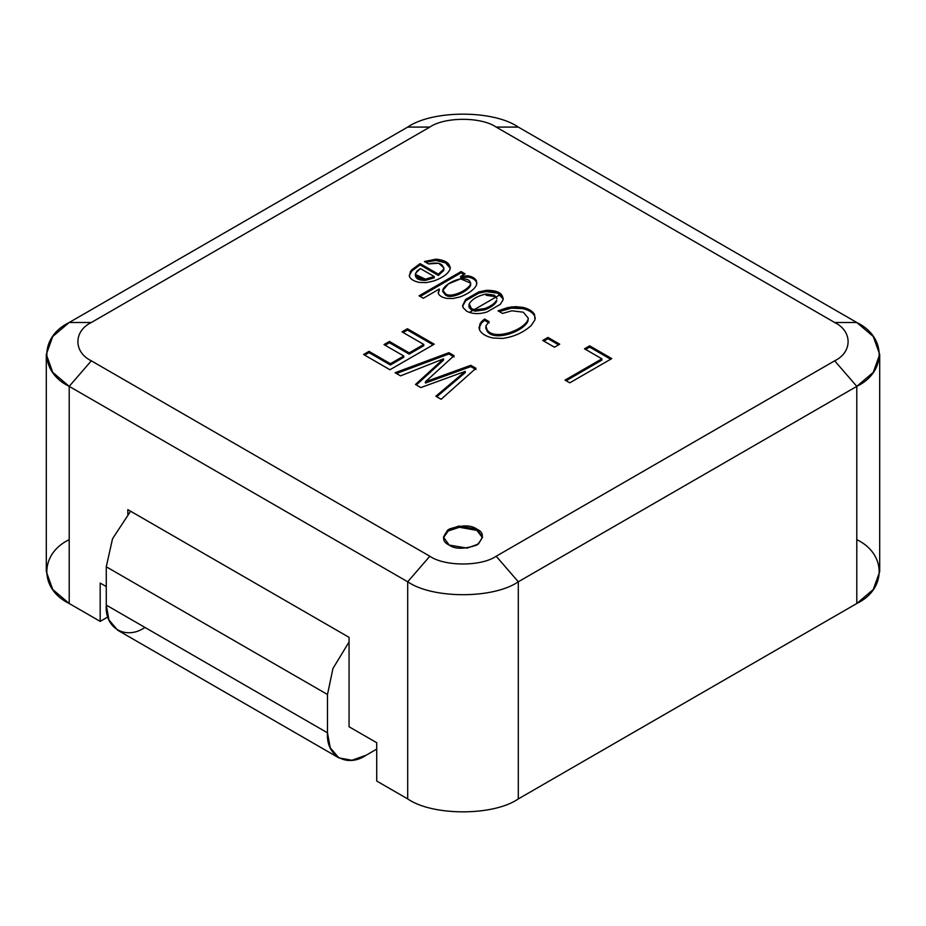 <?xml version="1.0" encoding="UTF-8"?>
<svg xmlns="http://www.w3.org/2000/svg" width="926" height="926" viewBox="0 0 926 926"><rect width="100%" height="100%" fill="white"/><g stroke="black" fill="none" stroke-linecap="round" stroke-linejoin="round"><path stroke-width="1.39" d="M46.3 354.426L46.3 571.573L52.736 589.503L69.207 603.497L100.182 621.381L107.879 616.936L100.182 621.381L69.207 603.497L69.207 386.362L52.736 372.368L46.3 354.426L52.736 336.497L69.207 322.503L407.695 127.082C432.581 109.847 493.419 109.847 518.305 127.082L856.793 322.503L873.264 336.497L879.7 354.426L873.264 372.368L856.793 386.362L518.305 581.783L518.305 798.918C493.419 816.153 432.581 816.153 407.695 798.918L376.72 781.035L407.695 798.918L407.695 581.783L69.207 386.362L69.207 603.497C39.378 589.133 39.378 554.003 69.207 539.638M429.814 556.237C444.746 566.573 481.254 566.573 496.186 556.237L834.673 360.816C852.568 352.193 852.568 331.126 834.673 322.503L496.186 127.082C481.254 116.745 444.746 116.745 429.814 127.082L91.327 322.503C73.432 331.126 73.432 352.193 91.327 360.816L429.814 556.237L91.327 360.816C73.432 352.193 73.432 331.126 91.327 322.503L429.814 127.082L407.695 127.082L69.207 322.503L91.327 322.503L69.207 322.503C39.378 336.867 39.378 371.997 69.207 386.362L91.327 360.816L69.207 386.362L407.695 581.783L407.695 798.918C432.581 816.153 493.419 816.153 518.305 798.918L856.793 603.497L518.305 798.918L518.305 581.783C493.419 599.006 432.581 599.006 407.695 581.783L429.814 556.237L407.695 581.783C432.581 599.006 493.419 599.006 518.305 581.783L496.186 556.237C481.254 566.573 444.746 566.573 429.814 556.237M449.168 545.067C441.852 541.745 441.852 536.42 449.168 529.093C461.854 524.868 471.079 524.868 476.832 529.093C484.148 532.415 484.148 537.74 476.832 545.067C464.146 549.292 454.921 549.292 449.168 545.067L467.179 548.111L478.395 544.037L482.55 537.08L476.832 529.093L458.821 526.049L447.605 530.123L443.45 537.08L449.168 545.067M443.913 268.563L443.681 270.542L438.357 275.45L420.08 264.894L411.827 271.005L409.234 275.74L411.827 271.005L420.08 264.894L420.08 263.609L420.08 264.894L438.357 275.45L438.357 274.165L420.08 263.609L411.827 269.732L410.438 271.526L409.35 276.307C410.507 279.189 413.795 281.226 419.212 282.418L426.296 282.615L433.924 280.937C442.964 277.603 448.358 273.621 450.117 269.015L450.302 267.637L445.95 261.826L435.845 259.176L424.421 261.526L428.599 263.933L424.421 261.526L435.845 259.176C445.614 260.079 450.372 263.366 450.117 269.015C448.358 273.621 442.964 277.603 433.924 280.937L426.296 282.615L419.212 282.418C413.795 281.226 410.507 279.189 409.35 276.307L410.438 271.526L411.827 269.732L420.08 263.609L438.357 274.165L443.681 269.258C443.369 263.586 438.345 261.815 428.599 263.933L438.669 263.25L443.982 267.915L443.681 269.258L438.357 274.165L438.357 275.45L443.681 270.542L443.982 267.915M425.428 381.778L470.79 365.319L475.964 368.293L441.135 399.291L435.857 396.235L465.269 371.349L420.844 387.577L415.473 384.475L443.577 358.825L400.564 375.863L395.124 372.727L448.913 352.69L454.087 355.665L425.428 381.778L425.428 383.051L470.79 366.592L470.79 365.319L425.428 381.778L454.087 355.665L448.913 352.69L448.913 353.964L454.087 356.95L448.913 353.964L448.913 352.69L395.124 372.727L400.564 375.863L443.577 358.825L443.577 360.098L443.577 358.825L415.473 384.475L420.844 387.577L465.269 371.349L465.269 372.622L465.269 371.349L435.857 396.235L441.135 399.291L475.964 368.293L470.79 365.319L470.79 366.592L475.964 369.578L470.79 366.592L425.428 383.051L425.428 381.778M402 331.867L407.428 328.73L434.213 344.194L389.962 369.74L363.571 354.496L368.999 351.359L390.402 363.721L403.759 356.012L384.001 344.599L389.429 341.462L409.188 352.875L423.784 344.449L402 331.867L423.784 344.449L423.784 345.722L423.784 344.449L409.188 352.875L409.188 354.149L423.784 345.722L409.188 354.149L409.188 352.875L389.429 341.462L389.429 342.747L409.188 354.149L389.429 342.747L389.429 341.462L384.001 344.599L403.759 356.012L403.759 357.286L403.759 356.012L390.402 363.721L390.402 364.994L403.759 357.286L390.402 364.994L390.402 363.721L368.999 351.359L368.999 352.644L390.402 364.994L368.999 352.644L368.999 351.359L363.571 354.496L389.962 369.74L434.213 344.194L407.428 328.73L402 331.867M565.045 380.1L601.877 358.825L584.491 348.789L589.654 345.815L611.773 358.594L569.779 382.832L565.045 380.1L569.779 382.832L611.773 358.594L589.654 345.815L589.654 347.1L610.662 359.23L589.654 347.1L589.654 345.815L584.491 348.789L601.877 358.825L565.045 380.1M542.729 340.444L547.972 337.423L559.698 344.194L554.454 347.215L542.729 340.444L554.454 347.215L559.698 344.194L547.972 337.423L542.729 340.444M484.576 319.03L489.067 321.623L484.576 319.03L484.576 320.315L489.067 322.896L484.576 320.315L484.576 319.03L481.543 321.623L484.576 319.03M487.145 329.876C493.882 340.687 523.306 330.57 527.936 319.898C523.306 330.57 493.882 340.687 487.145 329.876L485.861 326.01L489.067 321.623M502.529 313.439L498.038 310.847L507.645 307.582L515.481 306.633L523.109 307.397C528.943 308.89 532.751 311.263 534.534 314.516L534.985 319.852L531.107 325.628C523.155 332.677 513.629 336.948 502.529 338.43L493.049 338.048C486.173 336.566 481.67 333.881 479.564 329.969L479.842 324.112L481.543 321.623L478.997 327.41L479.564 329.969C481.67 333.881 486.173 336.566 493.049 338.048L502.529 338.43C513.629 336.948 523.155 332.677 531.107 325.628L534.985 319.852L534.534 314.516C532.751 311.263 528.943 308.89 523.109 307.397L511.58 306.853L498.038 310.847L502.529 313.439L511.881 310.8L523.283 312.201L528.248 318.127L527.936 319.898M465.662 299.457L478.73 291.91L465.662 299.457L462.676 305.43L463.208 307.791L466.611 311.136C472.306 314.157 479.159 314.412 487.169 311.912C479.159 314.412 472.306 314.157 466.611 311.136M486.219 290.347C497.818 290.185 503.408 293.415 502.992 300.036L503.246 298.415L498.119 292.084L486.219 290.347L478.73 291.91M500.295 304.33L487.169 311.912L500.295 304.33L502.992 300.036M419.073 295.822L461.09 271.561L465.072 273.864L460.673 276.399L467.746 275.798C472.017 276.411 474.934 278.101 476.496 280.844L476.577 284.78C474.552 289.352 469.077 293.392 460.176 296.899L453.208 298.473L446.795 298.415C442.165 297.501 439.341 295.822 438.322 293.357L439.329 289.016L423.309 298.265L419.073 295.822L423.309 298.265L439.329 289.016L438.322 293.357C439.341 295.822 442.165 297.501 446.795 298.415L453.208 298.473L460.176 296.899C469.077 293.392 474.552 289.352 476.577 284.78L476.496 280.844C474.934 278.101 472.017 276.411 467.746 275.798L460.673 276.399L460.673 277.684L467.746 277.071C472.017 277.696 474.934 279.374 476.496 282.117L476.913 283.495L476.496 282.117C474.934 279.374 472.017 277.696 467.746 277.071L460.673 277.684L460.673 276.399L465.072 273.864L461.09 271.561L419.073 295.822M856.793 539.638C886.622 554.003 886.622 589.133 856.793 603.497L856.793 386.362L856.793 603.497L873.264 589.503L879.7 571.573L879.7 354.426M100.182 583.067L106.27 586.575L100.182 583.067L100.182 621.381L100.182 583.067M127.834 514.243L127.834 509.624L349.067 637.343L349.067 726.76L376.72 742.721L376.72 781.035L376.72 742.721L349.067 726.76L349.067 637.343L127.834 509.624L127.834 514.243M407.695 127.082L429.814 127.082C444.746 116.745 481.254 116.745 496.186 127.082L518.305 127.082C493.419 109.847 432.581 109.847 407.695 127.082M518.305 127.082L496.186 127.082L834.673 322.503L856.793 322.503L518.305 127.082M856.793 322.503L834.673 322.503C852.568 331.126 852.568 352.193 834.673 360.816L856.793 386.362C886.622 371.997 886.622 336.867 856.793 322.503M496.186 556.237L518.305 581.783L856.793 386.362L834.673 360.816L496.186 556.237M396.478 373.502L448.913 353.964L396.478 373.502M416.33 384.961L443.577 360.098L416.33 384.961M436.748 396.756L465.269 372.622L436.748 396.756M403.111 332.515L407.428 330.015L407.428 328.73L407.428 330.015L433.102 344.831L407.428 330.015L403.111 332.515M385.112 345.236L389.429 342.747L385.112 345.236M364.67 355.144L368.999 352.644L364.67 355.144M566.156 380.736L601.877 360.11L601.877 358.825L601.877 360.11L566.156 380.736M585.602 349.426L589.654 347.1L585.602 349.426M543.84 341.081L547.972 338.696L547.972 337.423L547.972 338.696L558.586 344.831L547.972 338.696L543.84 341.081M499.357 311.599L511.58 308.138L523.109 308.682C528.943 310.175 532.751 312.548 534.534 315.789L535.297 318.324L534.534 315.789C532.751 312.548 528.943 310.175 523.109 308.682L511.58 308.138L499.357 311.599M479.02 328.047L481.543 322.896L484.576 320.315L481.543 322.896L479.02 328.047M485.884 327.41L485.861 326.01M485.884 328.695L485.861 327.295L487.145 331.149C493.882 341.972 523.306 331.844 527.936 321.183L528.248 318.127M527.936 321.183C523.306 331.844 493.882 341.972 487.145 331.149M468.95 305.233L468.95 306.518L471.427 309.921L475.188 311.159L484.911 309.816C491.069 307.374 494.982 304.55 496.649 301.344L496.649 300.07C494.982 303.277 491.069 306.101 484.911 308.543L475.188 309.874L471.427 308.636L468.95 305.233L469.25 303.786C472.179 299.063 477.816 295.799 486.138 294.005L494.496 295.22L496.961 298.612M494.496 296.505L486.138 295.278M471.427 309.921L471.427 308.636L471.427 309.921L469.135 307.548M462.722 306.066L465.662 300.73L478.73 293.183L486.219 291.632L497.679 293.16L503.2 299.052L497.679 293.16L486.219 291.632M478.73 293.183L465.662 300.73M486.138 294.005C477.816 295.799 472.179 299.063 469.25 303.786L471.427 308.636M420.184 296.459L461.09 272.834L461.09 271.561L461.09 272.834L463.972 274.501L461.09 272.834L420.184 296.459M438.23 292.477L438.322 293.357M438.276 293.091L439.329 290.289L438.276 293.091M442.894 290.336L442.894 291.609L445.325 294.85C450.21 299.723 466.692 292.118 470.339 286.065L470.339 284.78C466.692 290.845 450.21 298.45 445.325 293.565L442.894 290.336L448.288 283.981L460.616 278.853L470.767 283.148M470.767 284.421L470.339 286.065C466.692 292.118 450.21 299.723 445.325 294.85L445.325 293.565L445.325 294.85L442.964 290.961M445.325 293.565C450.21 298.45 466.692 290.845 470.339 284.78C471.045 280.451 467.804 278.471 460.616 278.853C448.797 281.134 437.408 290.961 445.325 293.565M434.236 276.55L425.37 279.154L415.357 274.409L416.989 271.063L420.323 268.517L434.236 276.55L434.236 277.823L434.236 276.55L420.323 268.517L415.589 273.216C415.091 277.071 418.355 279.05 425.37 279.154L434.236 276.55M415.357 274.409L415.357 275.682L425.37 280.428L434.236 277.823L425.37 280.428C418.355 280.335 415.091 278.356 415.589 274.501M425.74 262.278L435.845 260.449L445.522 262.857L450.256 268.285L445.522 262.857L435.845 260.449L425.74 262.278M443.473 537.717L448.207 530.968L459.389 527.264L476.832 530.378L482.527 537.717L476.832 530.378L459.389 527.264L448.207 530.968L443.473 537.717M144.977 627.446C125.82 640.503 104.534 628.21 106.27 605.095L106.27 566.781L112.532 538.758L130.601 511.221L112.532 538.758L106.27 566.781L327.491 694.5L327.491 732.825C325.767 755.94 347.053 768.233 366.21 755.176L376.72 749.111L366.21 755.176L351.961 760.269L338.835 757.885L330.212 747.71L327.491 732.825L106.27 605.095L108.979 619.98L117.602 630.166L338.835 757.885M469.401 312.421L472.688 310.523L469.401 312.421M474.135 309.689L495.607 297.292L474.135 309.689M496.382 296.841L500.237 294.618L496.382 296.841M349.067 641.973L332.955 668.479L327.491 694.5L332.955 668.479L349.067 641.973M106.27 566.781L106.27 605.095L327.491 732.825L327.491 694.5L106.27 566.781M485.837 326.693L485.837 327.966M462.676 306.714L462.676 305.43"/></g></svg>
